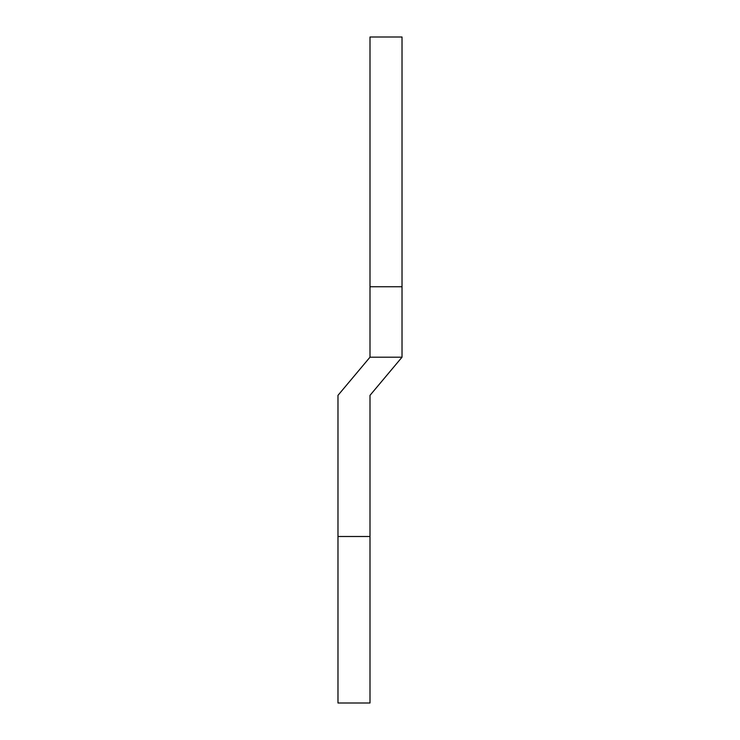 <?xml version="1.0" encoding="UTF-8"?>
<svg xmlns="http://www.w3.org/2000/svg" width="740" height="740" viewBox="0 0 740 740"><rect width="100%" height="100%" fill="white"/><g stroke="black" fill="none" stroke-linecap="round" stroke-linejoin="round"><path stroke-width="1.11" d="M402.024 357.189L370 395.354L370 536.5L337.976 536.5L337.976 395.354L370 357.189L402.024 357.189L402.024 286.75L370 286.75L370 357.189M370 536.5L370 703L337.976 703L337.976 536.5M370 286.75L370 37L402.024 37L402.024 286.75"/></g></svg>
